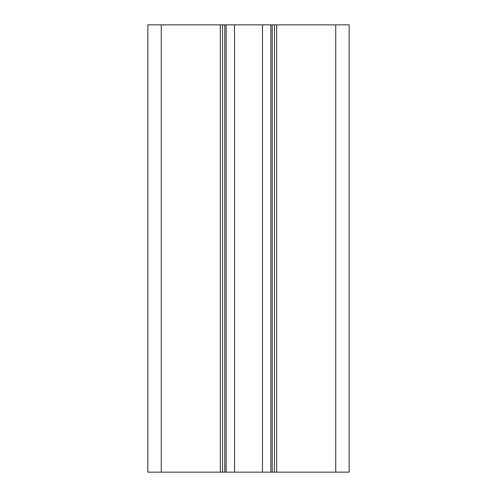 <?xml version="1.0" encoding="UTF-8"?>
<svg xmlns="http://www.w3.org/2000/svg" width="497" height="497" viewBox="0 0 497 497"><rect width="100%" height="100%" fill="white"/><g stroke="black" fill="none" stroke-linecap="round" stroke-linejoin="round"><path stroke-width="0.75" d="M349.142 24.85L147.857 24.85L147.857 472.15L349.142 472.15L349.142 24.85L349.142 472.15M222.557 24.85L222.557 472.15M147.857 24.85L147.857 472.15L147.857 24.85M274.443 24.85L274.443 472.15M270.865 24.85L270.865 472.15M262.472 24.85L262.472 472.15M234.528 24.85L234.528 472.15M226.135 24.85L226.135 472.15M161.276 24.85L161.276 472.15M220.32 24.85L220.32 472.15M335.723 24.85L335.723 472.15M276.68 24.85L276.68 472.15M272.207 24.85L272.207 472.15M224.793 24.85L224.793 472.15"/></g></svg>
